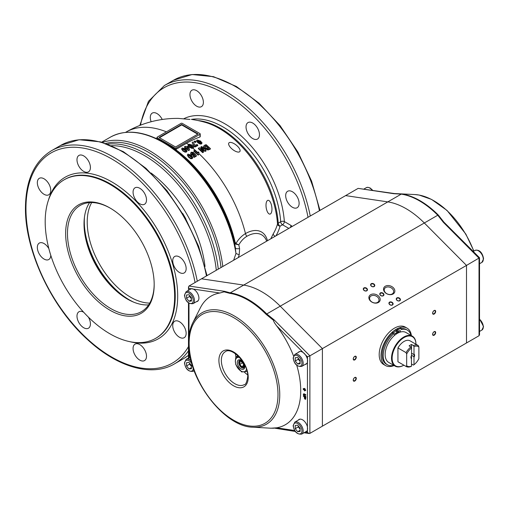 <?xml version="1.0" encoding="UTF-8"?>
<svg xmlns="http://www.w3.org/2000/svg" width="509" height="509" viewBox="0 0 509 509"><rect width="100%" height="100%" fill="white"/><g stroke="black" fill="none" stroke-linecap="round" stroke-linejoin="round"><path stroke-width="0.76" d="M84.456 217.139A64.07 36.992 -120 0 0 84.29 221.549A64.07 36.992 -120 0 0 89.011 247.52A64.07 36.992 -120 0 0 109.46 282.94A64.07 36.992 -120 0 0 133.498 302.072M199.98 136.329L199.98 136.991A101.011 58.319 120 0 0 186.542 143.277L176.165 149.271L174.943 149.175A101.902 58.834 60 0 0 157.236 138.951L157.236 138.34M285.683 195.615A9.499 5.484 60 0 1 287.655 191.269A9.499 5.484 60 0 1 294.972 193.814A9.499 5.484 60 0 1 299.12 203.371A9.499 5.484 60 0 1 297.154 207.723A9.499 5.484 60 0 1 289.831 205.178A9.499 5.484 60 0 1 285.683 195.615M189.952 94.553A9.499 5.484 60 0 1 191.918 90.208A9.499 5.484 60 0 1 199.235 92.753A9.499 5.484 60 0 1 203.384 102.309A9.499 5.484 60 0 1 201.418 106.661A9.499 5.484 60 0 1 194.094 104.116A9.499 5.484 60 0 1 189.952 94.553M246.032 126.932A9.499 5.484 60 0 1 247.998 122.586A9.499 5.484 60 0 1 255.314 125.131A9.499 5.484 60 0 1 259.463 134.688A9.499 5.484 60 0 1 257.497 139.04A9.499 5.484 60 0 1 250.173 136.495A9.499 5.484 60 0 1 246.032 126.932M151.154 121.746A9.499 5.484 60 0 1 150.295 117.452A9.499 5.484 60 0 1 152.261 113.1A9.499 5.484 60 0 1 162.237 119.475M238.912 152.051A6.967 2.838 -141.9 0 1 237.054 151.879A6.967 2.838 -141.9 0 1 229.222 145.739A6.967 2.838 -141.9 0 1 229.813 142.444A6.967 2.838 -141.9 0 1 237.888 146.617A6.967 2.838 -141.9 0 1 238.912 152.051M189.959 119.43L178.468 118.412L189.959 119.43M270.864 213.545A6.967 2.838 -98.1 0 1 267.709 212.406A6.967 2.838 -98.1 0 1 266.309 202.557A6.967 2.838 -98.1 0 1 267.091 200.858A6.967 2.838 -98.1 0 1 271.284 204.465A6.967 2.838 -98.1 0 1 270.864 213.545M193.694 147.018L192.377 145.103L188.801 144.174L188.266 145.065L189.59 146.675L191.747 147.852L193.166 147.661L193.694 146.745M193.694 147.254L193.166 148.164L191.747 148.354L189.59 147.177L188.266 145.568L188.597 144.81M198.981 152.56A102.5 59.178 -120 0 0 198.236 151.867L197.797 153.056A102.5 59.178 -120 0 0 194.712 150.257L193.891 150.734A102.5 59.178 60 0 1 198.179 154.666L198.847 154.284L198.981 152.56L198.733 153.896M275.98 235.807A104.256 60.196 -0 0 0 280.052 226.174A2.59 2.087 15.3 0 1 277.5 223.966A101.673 58.7 180 0 1 273.225 233.879L270.794 238.804M290.136 227.631A2.59 1.495 120 0 0 290.423 227.205A2.59 1.495 120 0 0 290.957 225.398L284.346 221.58A2.59 1.368 -3.9 0 0 280.688 221.759L278.232 223.177A2.59 1.368 -3.9 0 0 277.5 223.966A82.528 47.649 -120 0 0 205.032 122.3L205.032 122.3A101.895 101.895 0 0 0 192.198 119.52M195.882 141.617L195.882 142.119A100.375 57.95 120 0 0 195.062 142.514A101.59 58.65 -120 0 0 194.241 141.877L194.241 141.381A102.194 58.999 60 0 1 195.062 142.011A100.992 58.306 -60 0 1 195.882 141.617A102.099 58.949 -120 0 0 195.062 140.987A101.183 58.42 120 0 0 194.241 141.381M203.454 151.72L203.454 152.242A96.767 55.869 120 0 0 202.652 152.655A101.806 58.777 -120 0 0 198.383 148.723L198.383 148.214A102.411 59.127 60 0 1 202.652 152.134A97.404 56.238 -60 0 1 203.454 151.72A102.36 59.095 -120 0 0 200.584 149.054A102.016 80.988 22.6 0 1 205.21 150.842A97.404 56.238 -60 0 1 206.043 150.448A102.099 58.949 -120 0 0 201.774 146.522A99.179 57.262 120 0 0 200.972 146.904A102.194 58.999 60 0 1 203.778 149.436A102.112 81.122 -157.7 0 0 199.242 147.763A99.179 57.262 120 0 0 198.383 148.214M202.817 149.067A101.59 58.65 -120 0 0 200.972 147.413L200.972 146.904M206.043 150.448L206.043 150.969A96.767 55.869 120 0 0 205.21 151.364A101.406 80.505 -157.4 0 0 201.532 149.92M201.99 142.927L201.462 143.971L200.043 144.034L197.886 142.8L196.569 140.999M201.99 143.194L200.673 141.088L197.098 139.969L196.569 140.732L197.886 142.297L200.043 143.525L201.462 143.462L201.99 142.679M210.37 148.571A101.374 58.529 -120 0 0 206.1 144.639A99.179 57.262 120 0 0 204.472 145.307L203.53 146.287L204.605 148.055L207.895 149.493L208.792 149.22A97.404 56.238 -60 0 1 210.37 148.571L210.37 149.099A96.767 55.869 120 0 0 208.792 149.741L207.895 150.015L204.605 148.577L203.53 146.802M197.797 145.078L197.797 145.587A99.42 57.396 120 0 0 194.992 147.044A101.851 58.802 -120 0 0 194.4 146.547L192.211 142.902L194.4 146.045A102.455 59.152 60 0 1 194.992 146.535A100.038 57.759 -60 0 1 197.797 145.078A102.264 59.044 -120 0 0 197.034 144.448A100.273 57.892 120 0 0 195.17 145.402L193 141.992A101.183 58.42 120 0 0 192.211 142.399M238.288 257.567L239.211 254.824L239.593 248.608L238.823 244.867L235.89 243.556L235.082 242.125A1.298 0.496 -12.9 0 0 234.694 242.558L235.775 244.142L238.823 244.867C240.98 241.081 243.652 238.231 246.84 236.322A29.687 17.141 -60 0 1 266.455 240.592L266.691 241.171M239.211 254.824L235.966 253.463L234.694 242.558A102.277 59.05 60 0 0 165.514 143.455L163.612 142.355C143.112 130.813 125.335 129.095 110.288 137.201A105.35 60.825 60 0 1 162.963 142.418A105.35 60.825 60 0 1 235.966 253.463L233.65 260.245M222.789 266.519A105.35 60.825 -120 0 0 149.086 150.429A105.35 60.825 -120 0 0 102.481 142.437M105.649 143.455A103.62 59.827 60 0 1 148.38 152.248A103.62 59.827 60 0 1 221.008 267.549M200.228 136.705L200.228 133.95A0.865 0.496 180 0 1 199.98 134.306L176.165 148.055A0.865 0.496 180 0 1 175.554 148.202A0.865 0.496 180 0 1 174.943 148.055L157.236 137.831A0.865 0.496 180 0 1 156.982 137.475L156.982 138.664M156.982 137.475A0.865 0.496 180 0 1 157.236 137.125L181.051 123.375A0.865 0.496 180 0 1 181.662 123.229A0.865 0.496 180 0 1 182.273 123.375L199.98 133.6A0.865 0.496 180 0 1 200.228 133.95M109.912 333.802A91.531 52.847 60 0 1 50.117 253.145A91.531 52.847 60 0 1 64.147 179.798A91.531 52.847 60 0 1 109.912 184.328A91.531 52.847 60 0 1 169.713 264.992A91.531 52.847 60 0 1 155.678 338.339A91.531 52.847 60 0 1 109.912 333.802M88.375 317.107A9.499 5.484 60 0 1 90.424 323.864A9.499 5.484 60 0 1 88.458 328.216A9.499 5.484 60 0 1 81.135 325.671A9.499 5.484 60 0 1 76.986 316.108A9.499 5.484 60 0 1 78.959 311.762A9.499 5.484 60 0 1 83.629 312.189M50.766 190.423A9.499 5.484 60 0 1 48.8 194.775A9.499 5.484 60 0 1 41.483 192.23A9.499 5.484 60 0 1 37.335 182.667A9.499 5.484 60 0 1 39.301 178.322A9.499 5.484 60 0 1 46.618 180.867A9.499 5.484 60 0 1 50.766 190.423M146.503 199.91A9.499 5.484 60 0 1 144.537 204.255A9.499 5.484 60 0 1 137.214 201.71A9.499 5.484 60 0 1 133.072 192.154A9.499 5.484 60 0 1 135.038 187.802A9.499 5.484 60 0 1 142.355 190.347A9.499 5.484 60 0 1 146.503 199.91M186.154 333.344A9.499 5.484 60 0 1 184.188 337.696A9.499 5.484 60 0 1 176.871 335.151A9.499 5.484 60 0 1 172.723 325.588A9.499 5.484 60 0 1 174.689 321.243A9.499 5.484 60 0 1 182.012 323.788A9.499 5.484 60 0 1 186.154 333.344M146.503 356.243A9.499 5.484 60 0 1 144.537 360.588A9.499 5.484 60 0 1 137.214 358.043A9.499 5.484 60 0 1 133.072 348.487A9.499 5.484 60 0 1 135.038 344.135A9.499 5.484 60 0 1 142.355 346.68A9.499 5.484 60 0 1 146.503 356.243M186.154 268.593A9.499 5.484 60 0 1 184.188 272.939A9.499 5.484 60 0 1 176.871 270.394A9.499 5.484 60 0 1 172.723 260.837A9.499 5.484 60 0 1 174.689 256.485A9.499 5.484 60 0 1 182.012 259.03A9.499 5.484 60 0 1 186.154 268.593M90.424 167.531A9.499 5.484 60 0 1 88.458 171.877A9.499 5.484 60 0 1 81.135 169.332A9.499 5.484 60 0 1 76.986 159.775A9.499 5.484 60 0 1 78.959 155.423A9.499 5.484 60 0 1 86.275 157.968A9.499 5.484 60 0 1 90.424 167.531M50.766 255.27A9.499 5.484 60 0 1 48.8 259.526A9.499 5.484 60 0 1 41.483 256.981A9.499 5.484 60 0 1 37.335 247.425A9.499 5.484 60 0 1 39.301 243.079A9.499 5.484 60 0 1 48.877 248.697M148.622 304.885A61.309 35.395 60 0 1 127.377 299.044A61.309 35.395 60 0 1 122.281 295.754A61.309 35.395 60 0 1 84.322 230.011A61.309 35.395 60 0 1 89.584 202.633M122.86 296.162A63.421 36.616 60 0 1 84.259 229.304M154.182 284.092A61.309 35.395 60 0 1 141.483 311.635A61.309 35.395 60 0 1 110.828 308.594A61.309 35.395 60 0 1 70.776 254.57A61.309 35.395 60 0 1 80.174 205.439A61.309 35.395 60 0 1 110.377 208.219M109.912 207.952L109.912 207.946A62.607 36.145 60 0 1 154.182 284.626A62.607 36.145 60 0 1 109.912 310.185A62.607 36.145 60 0 1 65.642 233.51A62.607 36.145 60 0 1 109.912 207.946M198.147 133.95L175.554 146.993L159.069 137.475L181.662 124.431L198.147 133.95M176.165 148.055L176.165 149.271L175.306 149.347A101.895 58.828 -120 0 1 235.082 242.125M267.467 240.719A32.073 18.515 120 0 0 245.472 233.586C241.699 235.845 238.505 239.173 235.89 243.556A1.298 0.891 -62.2 0 0 235.775 244.142M101.641 142.196L110.288 137.201C125.335 129.095 143.105 130.813 163.612 142.355A104.969 60.603 -120 0 1 235.514 248.309A4.32 0.929 172.3 0 0 239.593 248.608M198.847 154.284L198.179 155.188A101.895 58.828 -120 0 0 193.891 151.243L193.891 150.734M189.52 149.761L188.833 150.664A101.895 58.828 -120 0 0 186.116 148.456L185.588 148.762A101.895 58.828 -120 0 0 184.869 148.195L184.869 147.699A102.5 59.178 60 0 1 185.588 148.259L186.116 147.954A102.5 59.178 60 0 1 188.833 150.161L189.52 149.761L188.654 146.484A102.5 59.178 -120 0 0 187.942 145.924L186.192 146.936A102.5 59.178 -120 0 0 185.333 146.268L184.538 146.726A102.5 59.178 60 0 1 185.397 147.394L184.869 147.699M185.028 147.604A101.895 58.828 -120 0 0 184.538 147.228L184.538 146.726M187.051 150.842L186.523 152L185.111 152.191L182.954 151.008L181.63 149.137M187.051 151.078L185.74 148.914L182.158 148.004L181.63 148.895L182.954 150.505L185.111 151.682L186.523 151.491L187.051 150.569M196.359 155.608L196.359 156.129L194.19 157.383A101.895 58.828 -120 0 0 193.426 156.651L193.426 156.136A102.5 59.178 60 0 1 194.19 156.861L196.359 155.608L194.559 153.292L193.802 153.661M194.692 155.404L194.374 155.003L193.954 155.455L191.219 154.895L190.582 153.413M193.795 153.731L193.477 154.233L192.052 153.883L191.823 152.776L193.026 152.967L193.757 152.42L193.026 153.483L191.721 153.394M192.79 157.408L192.256 158.611L190.843 158.744L188.686 157.364L187.363 155.258M192.79 157.631L191.473 155.251L187.891 154.093L187.363 155.035L188.686 156.848L190.843 158.229L192.256 158.089L192.79 157.116M273.225 233.879A2.59 1.998 -149.2 0 0 275.254 236.227M194.992 146.535L194.992 147.044M194.4 146.045L194.4 146.547M205.312 145.898A98.905 57.103 -60 0 1 205.96 145.631A101.545 58.63 60 0 1 208.785 148.234A97.728 56.423 120 0 0 208.397 148.393L207.64 148.653L205.541 147.699L204.828 146.159L205.312 145.898L204.803 146.707M208.404 148.393A100.941 58.274 -120 0 0 205.96 146.147A98.282 56.741 120 0 0 205.312 146.414M205.96 145.631L205.96 146.147M199.808 141.445L200.794 142.342L200.781 142.895L198.745 141.909L197.778 140.49L199.808 141.445L199.808 141.947L197.778 140.999L197.766 141.534M200.781 143.404L200.781 142.895M200.794 142.851L199.808 141.947M205.21 150.842L205.21 151.364M202.652 152.134L202.652 152.655M189.469 145.288L189.482 144.696L192.497 146.484L192.128 147.107L190.449 146.178L189.354 144.893A102.5 59.178 -120 0 0 188.597 144.308M192.485 147.597L192.485 147.095M192.497 146.986L191.511 146.077L189.354 145.396M190.601 155.741L191.588 156.778L191.575 157.44L188.559 155.334L188.572 154.691L190.601 155.741L190.601 156.25L188.572 155.207L188.559 155.849M191.575 157.962L191.575 157.44M191.588 157.294L190.601 156.25M193.757 152.42L191.18 152.197L190.582 153.362L191.219 154.386L193.954 154.94L194.374 154.488L194.972 155.245L193.426 156.136M191.67 153.114L191.823 152.776L191.823 153.292M194.19 156.861L194.19 157.383M194.374 154.488L194.374 155.003M193.026 152.967L193.026 153.483M184.869 149.398L185.855 150.314L185.842 150.925L182.826 149.124L182.839 148.526L184.869 149.398L184.869 149.9L182.839 149.029L182.826 149.621M185.842 151.434L185.842 150.925M185.855 150.817L184.869 149.9M187.891 146.929L188.368 148.673A102.5 59.178 -120 0 0 186.905 147.495L187.891 146.929L187.274 147.788M188.196 148.526L187.891 147.432M188.833 150.161L188.833 150.664M185.588 148.259L185.588 148.762M186.116 147.954L186.116 148.456M198.179 154.666L198.179 155.188M195.062 142.011L195.062 142.514M197.721 134.198L181.662 124.928L159.495 137.723M181.662 124.928L181.662 124.431M434.005 331.887A1.813 1.05 -60 0 1 434.909 331.798A1.813 1.05 -60 0 1 435.189 333.249A1.813 1.05 -60 0 1 434.005 334.846A1.813 1.05 -60 0 1 433.095 334.941A1.813 1.05 -60 0 1 432.815 333.484A1.813 1.05 -60 0 1 434.005 331.887M434.145 331.683A2.157 1.247 -60 0 1 435.672 332.568A2.157 1.247 -60 0 1 434.145 335.215A2.157 1.247 -60 0 1 432.618 334.33A2.157 1.247 -60 0 1 434.145 331.683M434.005 313.697A1.813 1.05 120 0 0 435.189 312.1A1.813 1.05 120 0 0 434.909 310.643A1.813 1.05 120 0 0 434.005 310.732A1.813 1.05 120 0 0 432.815 312.335A1.813 1.05 120 0 0 433.095 313.786A1.813 1.05 120 0 0 434.005 313.697M434.145 314.059A2.157 1.247 120 0 0 435.672 311.413A2.157 1.247 120 0 0 434.145 310.535A2.157 1.247 120 0 0 432.618 313.181A2.157 1.247 120 0 0 434.145 314.059M354.627 377.716A1.813 1.05 120 0 0 353.437 379.313A1.813 1.05 120 0 0 353.717 380.764A1.813 1.05 120 0 0 354.627 380.675A1.813 1.05 120 0 0 355.81 379.078A1.813 1.05 120 0 0 355.53 377.627A1.813 1.05 120 0 0 354.627 377.716M354.767 377.513A2.157 1.247 120 0 0 353.24 380.159A2.157 1.247 120 0 0 354.767 381.037A2.157 1.247 120 0 0 356.294 378.397A2.157 1.247 120 0 0 354.767 377.513M354.627 359.526A1.813 1.05 -60 0 1 353.717 359.615A1.813 1.05 -60 0 1 353.437 358.164A1.813 1.05 -60 0 1 354.627 356.561A1.813 1.05 -60 0 1 355.53 356.472A1.813 1.05 -60 0 1 355.81 357.929A1.813 1.05 -60 0 1 354.627 359.526M354.767 359.888A2.157 1.247 -60 0 1 353.24 359.004A2.157 1.247 -60 0 1 354.767 356.364A2.157 1.247 -60 0 1 356.294 357.242A2.157 1.247 -60 0 1 354.767 359.888M366.525 290.696A1.813 1.349 -158.5 0 1 364.406 290.518A1.813 1.349 -158.5 0 1 363.636 288.819A1.813 1.349 -158.5 0 1 364.12 288.279A1.813 1.349 -158.5 0 1 366.245 288.45A1.813 1.349 -158.5 0 1 367.008 290.149A1.813 1.349 -158.5 0 1 366.525 290.696M366.804 290.798A2.157 1.603 -158.5 0 1 363.846 290.245A2.157 1.603 -158.5 0 1 363.941 287.922A2.157 1.603 -158.5 0 1 366.9 288.482A2.157 1.603 -158.5 0 1 366.804 290.798M399.501 300.66A1.813 1.349 -158.5 0 1 397.376 300.482A1.813 1.349 -158.5 0 1 396.613 298.783A1.813 1.349 -158.5 0 1 397.096 298.242A1.813 1.349 -158.5 0 1 399.221 298.414A1.813 1.349 -158.5 0 1 399.985 300.113A1.813 1.349 -158.5 0 1 399.501 300.66M399.775 300.762A2.157 1.603 -158.5 0 1 396.823 300.208A2.157 1.603 -158.5 0 1 396.918 297.886A2.157 1.603 -158.5 0 1 399.87 298.439A2.157 1.603 -158.5 0 1 399.775 300.762M373.854 286.465A1.813 1.349 -158.5 0 1 371.729 286.287A1.813 1.349 -158.5 0 1 370.966 284.588A1.813 1.349 -158.5 0 1 371.449 284.047A1.813 1.349 -158.5 0 1 373.574 284.219A1.813 1.349 -158.5 0 1 374.338 285.918A1.813 1.349 -158.5 0 1 373.854 286.465M374.134 286.567A2.157 1.603 -158.5 0 1 371.176 286.013A2.157 1.603 -158.5 0 1 371.271 283.691A2.157 1.603 -158.5 0 1 374.23 284.251A2.157 1.603 -158.5 0 1 374.134 286.567M392.172 304.885A1.813 1.349 -158.5 0 1 390.053 304.713A1.813 1.349 -158.5 0 1 389.283 303.014A1.813 1.349 -158.5 0 1 389.767 302.467A1.813 1.349 -158.5 0 1 391.892 302.645A1.813 1.349 -158.5 0 1 392.655 304.344A1.813 1.349 -158.5 0 1 392.172 304.885M392.452 304.993A2.157 1.603 -158.5 0 1 389.493 304.433A2.157 1.603 -158.5 0 1 389.589 302.117A2.157 1.603 -158.5 0 1 392.547 302.67A2.157 1.603 -158.5 0 1 392.452 304.993M385.727 287.49A4.855 3.608 21.5 0 0 384.429 288.947A4.855 3.608 21.5 0 0 386.477 293.496A4.855 3.608 21.5 0 0 392.165 293.967A4.855 3.608 21.5 0 0 393.463 292.51A4.855 3.608 21.5 0 0 391.408 287.96A4.855 3.608 21.5 0 0 385.727 287.49M385.313 286.217A5.847 4.339 21.5 0 0 385.052 292.497A5.847 4.339 21.5 0 0 393.063 294.011A5.847 4.339 21.5 0 0 393.323 287.725A5.847 4.339 21.5 0 0 385.313 286.217M371.067 295.952A4.855 3.608 21.5 0 0 369.769 297.409A4.855 3.608 21.5 0 0 371.825 301.952A4.855 3.608 21.5 0 0 377.513 302.429A4.855 3.608 21.5 0 0 378.811 300.972A4.855 3.608 21.5 0 0 376.755 296.423A4.855 3.608 21.5 0 0 371.067 295.952M370.66 294.673A5.847 4.339 21.5 0 0 370.399 300.959A5.847 4.339 21.5 0 0 378.41 302.467A5.847 4.339 21.5 0 0 378.664 296.187A5.847 4.339 21.5 0 0 370.66 294.673M383.016 295.678A1.813 1.349 -158.5 0 1 380.891 295.5A1.813 1.349 -158.5 0 1 380.121 293.801A1.813 1.349 -158.5 0 1 380.611 293.26A1.813 1.349 -158.5 0 1 382.73 293.432A1.813 1.349 -158.5 0 1 383.5 295.131A1.813 1.349 -158.5 0 1 383.016 295.678M383.29 295.78A2.157 1.603 -158.5 0 1 380.331 295.226A2.157 1.603 -158.5 0 1 380.427 292.904A2.157 1.603 -158.5 0 1 383.385 293.464A2.157 1.603 -158.5 0 1 383.29 295.78M224.087 291.842L224.673 291.352L230.24 292.853A1.724 1.279 98.5 0 0 229.737 293.337L224.087 291.842L219.818 293.019L188.985 288.425L188.483 287.025L188.985 286.033L201.507 278.805L243.69 285.091L201.507 278.805L345.605 195.609L387.794 201.895A74.263 42.877 60 0 1 406.055 208.652A74.263 42.877 60 0 1 424.321 222.987L466.505 265.412L466.505 342.971L322.401 426.167L322.401 348.608L322.401 426.167L309.886 433.388L309.886 355.836L274.198 319.945L266.767 313.945A1.724 0.585 135.2 0 0 266.175 314.377L273.657 320.46C273.378 321.033 274.357 322.814 276.61 325.805A74.263 42.877 -120 0 1 293.528 355.937M479.529 257.764L466.505 265.412L466.505 342.971L479.02 335.743L479.529 334.75L479.529 257.764L443.924 222.159L438.274 215.014A74.079 42.769 -120 0 0 401.83 193.98L394.354 193.541L358.126 188.381L345.605 195.609L387.794 201.895L243.69 285.091A74.263 42.877 60 0 1 261.957 291.848A74.263 42.877 60 0 1 280.217 306.183L322.401 348.608L280.217 306.183A74.263 42.877 -120 0 0 261.957 291.848A74.263 42.877 -120 0 0 243.69 285.091L230.24 292.853A74.263 42.877 60 0 1 248.507 299.616A74.263 42.877 60 0 1 266.767 313.945L424.321 222.987L466.505 265.412L309.886 355.836L307.442 356.815L276.61 325.805M443.924 222.159L443.339 222.293L437.772 215.218A74.263 42.877 -120 0 0 419.505 200.89A74.263 42.877 -120 0 0 401.238 194.126L387.794 201.895A74.263 42.877 60 0 1 406.055 208.652A74.263 42.877 60 0 1 424.321 222.987L437.772 215.218A1.724 0.585 -44.8 0 1 438.274 215.014M394.354 193.541L393.807 193.7L394.354 193.541M473.726 251.153A64.376 37.17 60 0 0 415.045 194.565L394.29 193.541M401.83 193.98A1.724 1.279 -81.5 0 0 401.238 194.126L393.807 193.7L358.126 188.381M305.146 364.431A7.126 4.11 -120 0 0 306.119 364.12A7.126 4.11 -120 0 0 307.595 360.856A7.126 4.11 -120 0 0 304.484 353.685A7.126 4.11 -120 0 0 298.999 351.776A7.126 4.11 -120 0 0 298.236 352.47M305.146 432.122A7.126 4.11 -120 0 0 306.119 431.804A7.126 4.11 -120 0 0 307.595 428.546A7.126 4.11 -120 0 0 304.484 421.376A7.126 4.11 -120 0 0 298.999 419.467A7.126 4.11 -120 0 0 298.236 420.154M196.455 301.684A7.126 4.11 -120 0 0 197.435 301.366A7.126 4.11 -120 0 0 198.911 298.109A7.126 4.11 -120 0 0 195.8 290.938A7.126 4.11 -120 0 0 190.309 289.029A7.126 4.11 -120 0 0 189.545 289.716M190.137 356.828A7.126 4.11 -120 0 0 189.545 357.407M247.622 374.821A18.998 10.969 60 0 1 244.218 371.971M235.928 356.949A18.998 10.969 60 0 1 235.444 353.73M252.967 427.21A64.376 37.17 -120 0 0 279.759 394.768A64.376 37.17 -120 0 0 243.817 322.63A64.376 37.17 -120 0 0 192.746 322.91C190.003 328.407 188.629 334.941 188.623 342.519C187.414 378.454 223.979 427.115 252.967 427.21L270.928 428.209L276.61 427.814A74.263 42.877 -120 0 0 300.73 390.734A74.263 42.877 -120 0 0 296.76 365.328M219.818 293.019A74.263 42.877 -120 0 0 200.355 307.837L192.746 322.91M273.657 320.46L274.198 319.945M305.731 395.245L305.915 394.787L304.045 393.769L303.294 394.424L303.86 395.868L305.731 397.007L303.606 394.838L303.918 394.259L305.731 395.245L305.731 394.895L303.447 393.985M305.731 397.007L305.915 396.549L303.943 395.232L303.867 394.265M305.527 399.298L305.915 397.376L303.294 396.072L304.382 397.052L304.433 398.432L305.165 399.323L305.68 399.151L305.731 397.478L303.294 396.072M305.731 390.397L304.694 388.354L304.516 389.169L303.294 388.462L303.294 389.519L304.516 390.225L304.516 390.931L305.731 390.397L304.516 388.462M304.516 388.952L303.294 388.462M305.445 398.884L304.929 398.452L304.878 397.338M305.445 390.218L304.846 390.473L303.625 388.831M304.668 389.43L305.457 390.238L304.668 390.581L304.668 390.136L303.447 389.43L303.447 388.723L304.846 389.277M274.198 428.075L295.296 431.46M305.215 432.077L307.442 432.408L309.097 433.515L309.886 433.388M304.694 398.35L304.694 397.23L305.476 397.682L305.419 398.948L304.878 398.242M241.393 360.512A4.25 2.456 -120 0 0 239.605 360.48A4.25 2.456 -120 0 0 238.727 362.427A4.25 2.456 -120 0 0 240.579 366.703A4.25 2.456 -120 0 0 243.856 367.842A4.25 2.456 -120 0 0 244.721 366.276M237.283 362.427A5.275 3.048 -120 0 0 241.012 368.885A5.275 3.048 -120 0 0 244.74 366.728A5.275 3.048 -120 0 0 241.012 360.27A5.275 3.048 -120 0 0 237.283 362.427M239.618 357.483A7.947 4.587 -120 0 0 235.387 361.333A7.947 4.587 -120 0 0 240.305 370.609A7.947 4.587 -120 0 0 246.458 369.33M237.945 355.778L235.832 357L235.311 361.167L235.832 364.737L241.635 371.952L247.431 371.436M239.109 356.936L235.832 357M244.225 365.729A3.684 2.125 -120 0 0 241.622 361.218A3.684 2.125 -120 0 0 239.014 362.72A3.684 2.125 -120 0 0 241.622 367.231A3.684 2.125 -120 0 0 244.225 365.729M239.79 364.387L241.622 366.665L243.455 366.505L243.455 364.062L241.622 361.784L239.79 361.944L239.79 364.387L242.469 362.841M243.455 365.608L241.622 366.665M186.542 365.926L188.985 368.961L191.429 368.745L191.429 365.487L188.985 362.446L186.542 362.669L186.542 365.926L189.596 364.164L191.429 366.442M191.429 367.555L188.985 368.961M189.596 363.21L189.596 364.164M186.542 298.236L188.985 301.277L191.429 301.061L191.429 297.803L188.985 294.762L186.542 294.978L186.542 298.236L189.596 296.473L191.429 298.751M191.429 299.865L188.985 301.277M189.596 295.525L189.596 296.473M295.233 428.673L297.676 431.715L300.119 431.492L300.119 428.234L297.676 425.2L295.233 425.416L295.233 428.673L298.287 426.911L300.119 429.189M300.119 430.302L297.676 431.715M298.287 425.957L298.287 426.911M295.233 360.989L297.676 364.024L300.119 363.808L300.119 360.55L297.676 357.515L295.233 357.732L295.233 360.989L298.287 359.227L300.119 361.505M300.119 362.618L297.676 364.024M298.287 358.272L298.287 359.227M406.666 354.029L406.666 365.748A11.223 6.483 120 0 0 411.552 366.124L411.374 358.024A2.157 1.247 -60 0 1 411.374 355.912L411.552 358.648A2.59 1.495 -60 0 1 411.552 355.492L411.552 348.01A1475.286 851.761 -120 0 0 410.941 346.947L409.109 345.891A12.089 6.98 -60 0 1 411.552 344.478L411.552 348.01A11.223 6.483 -60 0 0 406.666 354.029L406.055 352.629L397.936 347.94A12.089 6.98 -60 0 1 410.089 340.852A12.089 6.98 -60 0 1 410.146 340.89L418.144 345.503M415.948 344.237L415.948 344.097A17.268 9.97 120 0 0 412.373 336.188A17.268 9.97 120 0 0 399.062 340.814A17.268 9.97 120 0 0 391.523 358.196A17.268 9.97 120 0 0 395.099 366.105A17.268 9.97 120 0 0 403.739 365.246A17.268 9.97 120 0 0 403.86 365.176A16.842 9.722 -60 0 1 392.134 358.196A16.842 9.722 -60 0 1 403.949 337.626A16.842 9.722 -60 0 1 415.948 344.237M395.099 366.105L388.717 362.421A17.268 9.97 -60 0 1 385.141 354.512A17.268 9.97 -60 0 1 392.681 337.13A17.268 9.97 -60 0 1 405.991 332.504L412.373 336.188M396.594 332.504A17.268 9.97 -60 0 1 397.052 332.262M397.052 333.147A16.193 9.347 120 0 0 396.594 333.382M406.666 365.748L406.055 366.442L397.936 361.753A12.089 6.98 120 0 0 397.993 361.791A12.089 6.98 120 0 0 398.057 361.829M397.936 361.753L397.936 347.94M411.552 355.307L413.817 356.612L413.995 357.235L413.995 364.718A1475.286 851.761 60 0 1 413.384 365.074L411.552 364.018M406.055 366.442A12.089 6.98 120 0 0 406.118 366.48A12.089 6.98 120 0 0 410.941 366.486A1475.292 851.761 -120 0 0 411.552 366.124M411.552 344.478L413.384 345.535A1475.292 851.761 60 0 1 413.995 346.604L413.995 354.079L413.817 354.499L411.552 353.189M413.817 356.612A2.157 1.247 120 0 0 413.817 354.499M413.995 354.079A2.59 1.495 -60 0 1 413.995 357.235M413.995 364.718A11.223 6.483 120 0 0 418.882 358.692L418.882 346.979L418.271 345.579A12.089 6.98 -60 0 0 418.207 345.541A12.089 6.98 -60 0 0 413.384 345.535M413.995 346.604A11.223 6.483 -60 0 1 418.882 346.979M406.055 352.629A12.089 6.98 -60 0 1 410.941 346.947M399.934 332.192A1.082 0.624 120 0 0 400.405 331.098A1.082 0.624 120 0 0 400.182 330.602A1.082 0.624 120 0 0 399.355 330.895A1.082 0.624 120 0 0 398.884 331.983A1.082 0.624 120 0 0 399.107 332.472A1.082 0.624 120 0 0 399.126 332.485M395.582 334.534A1.082 0.624 120 0 0 395.83 333.745A1.082 0.624 120 0 0 395.608 333.249A1.082 0.624 120 0 0 394.774 333.535A1.082 0.624 120 0 0 394.303 334.623A1.082 0.624 120 0 0 394.526 335.119A1.082 0.624 120 0 0 394.78 335.164M411.024 335.412A19.991 11.542 120 0 0 407.353 330.15L406.284 329.533A19.991 11.542 120 0 0 401.168 328.706M407.353 330.15A19.991 11.542 120 0 0 401.168 329.539L401.168 328.381A21.365 12.337 120 0 0 398.121 329.603L398.121 332.95M396.594 333.828L396.594 330.481L395.525 329.864A21.365 12.337 120 0 0 392.471 332.173L392.471 333.331A19.991 11.542 120 0 0 382.151 355.008A19.991 11.542 120 0 0 386.293 364.158L387.362 364.775A19.991 11.542 120 0 0 393.756 365.322M392.471 333.331L393.54 333.949A19.991 11.542 120 0 0 383.22 355.626A19.991 11.542 120 0 0 387.362 364.775M401.168 328.381L400.099 327.764A21.365 12.337 120 0 0 397.052 328.986L397.332 333.376M392.471 332.173L393.54 332.791L393.54 333.949M396.594 330.481A21.365 12.337 120 0 0 393.54 332.791M397.052 328.986L398.121 329.603M411.399 335.628A21.588 12.464 120 0 0 407.079 328.146A21.588 12.464 120 0 0 390.448 333.936A21.588 12.464 120 0 0 381.018 355.657A21.588 12.464 120 0 0 385.491 365.538A21.588 12.464 120 0 0 394.125 365.538M407.079 328.146L405.247 327.09A21.588 12.464 120 0 0 388.615 332.873A21.588 12.464 120 0 0 379.192 354.601A21.588 12.464 120 0 0 383.659 364.482L385.491 365.538M396.594 332.466A17.401 10.046 -60 0 1 397.052 332.224M310.255 216.02A123.051 71.044 -120 0 0 225.926 91.614A123.051 71.044 -120 0 0 164.401 85.518L148.45 101.355L139.803 125.456M308.028 217.305A121.327 70.045 -120 0 0 224.704 93.726A121.327 70.045 -120 0 0 140.509 125.182M319.417 210.732A123.051 71.044 -120 0 0 235.088 86.326A123.051 71.044 -120 0 0 173.563 80.231L164.401 85.518M157.02 138.785A101.895 58.828 -120 0 0 154.812 137.875M166.392 131.837A101.895 58.828 -120 0 0 126.13 132.041L125.551 132.378M197.88 120.538A82.032 47.362 -120 0 1 220.416 128.287A82.032 47.362 -120 0 1 278.232 223.177A2.59 1.495 -120 0 0 278.811 224.902A2.59 1.495 -120 0 0 280.052 226.174L282.514 224.755A2.59 1.495 60 0 1 281.273 223.476A2.59 1.495 60 0 1 280.688 221.759A82.032 47.362 -120 0 0 222.872 126.868A82.032 47.362 -120 0 0 191.359 119.418M183.787 118.75A84.628 48.858 -120 0 1 246.235 140.751A84.628 48.858 -120 0 1 284.346 221.58A2.59 1.495 -60 0 1 283.812 223.387A2.59 1.495 -60 0 1 282.514 224.755L288.819 228.395M188.336 144.607A101.895 58.828 -120 0 0 186.542 143.277M197.861 152.624A101.895 58.828 -120 0 0 192.93 148.278M246.84 236.322A4.32 2.494 -120 0 1 245.472 233.586A101.895 58.828 -120 0 0 198.803 153.502M174.943 148.055L174.943 149.175M107.609 144.155A103.62 59.827 60 0 1 145.657 153.82A103.62 59.827 60 0 1 218.278 269.121M111.471 145.689A102.341 59.089 60 0 1 144.473 155.55A102.341 59.089 60 0 1 216.293 270.273M151.001 172.984A89.838 51.867 60 0 1 205.006 266.525M182.731 213.487A87.217 50.353 60 0 1 185.798 218.794M188.483 355.314A123.051 71.044 60 0 1 183.654 358.584L174.492 363.871A123.051 71.044 60 0 0 188.483 350.816M207.029 275.617L198.612 246.267L184.958 217.305L167.009 190.71L145.994 168.32L123.343 151.663L100.559 141.89L79.15 139.733L60.603 145.447L51.441 150.734A123.051 71.044 60 0 1 112.966 156.829A123.051 71.044 60 0 1 197.295 281.235M60.603 145.447A123.051 71.044 60 0 1 122.128 151.542A123.051 71.044 60 0 1 206.457 275.948M188.483 346.604A121.327 70.045 60 0 1 111.745 357.07A121.327 70.045 60 0 1 25.959 208.48A121.327 70.045 60 0 1 101.456 153.718A121.327 70.045 60 0 1 195.068 282.52M48.317 200.552A93.262 53.846 60 0 1 120.856 187.846A93.262 53.846 60 0 1 177.692 296.079A93.262 53.846 60 0 1 129.789 341.666M64.147 179.798L64.758 179.442A91.531 52.847 60 0 1 110.523 183.978A91.531 52.847 60 0 1 175.249 296.079A91.531 52.847 60 0 1 156.288 337.982L155.678 338.339M149.722 303.103A61.309 35.395 60 0 1 130.571 297.199A61.309 35.395 60 0 1 87.217 222.109A61.309 35.395 60 0 1 91.677 202.569M199.98 134.306L199.98 136.991M157.236 138.951L157.236 137.831M292.191 226.448L290.957 225.398M204.605 148.055L204.605 148.577M203.829 147.171L203.829 147.686M207.895 149.493L207.895 150.015M208.792 149.22L208.792 149.741M197.886 142.297L197.886 142.8M200.043 143.525L200.043 144.034M201.462 143.462L201.462 143.971M192.93 147.769A102.5 59.178 -120 0 0 192.128 147.107M189.482 144.696L189.482 145.199M191.511 145.574L191.511 146.077M189.59 146.675L189.59 147.177M191.747 147.852L191.747 148.354M193.166 147.661L193.166 148.164M188.686 156.848L188.686 157.364M190.843 158.229L190.843 158.744M192.256 158.089L192.256 158.611M193.954 154.94L193.954 155.455M191.219 154.386L191.219 154.895M182.954 150.505L182.954 151.008M185.111 151.682L185.111 152.191M186.523 151.491L186.523 152M198.803 152.986A102.5 59.178 -120 0 0 198.007 152.242M128.822 299.852A63.899 36.896 60 0 1 84.049 222.299M443.339 222.293L479.02 258.184L479.02 335.743M372.2 190.239A6.91 3.989 -120 0 0 366.27 187.687L367.829 187.287L370.208 188.018L372.709 190.315M483.296 259.24A6.91 3.989 -120 0 0 480.28 252.292A6.91 3.989 -120 0 0 474.961 250.441C480.534 248.888 483.047 254.952 483.55 258.89L481.864 262.402A6.91 3.989 -120 0 0 483.296 259.24M479.529 318.876L483.55 326.574L481.864 330.093A6.91 3.989 -120 0 0 483.296 326.931A6.91 3.989 -120 0 0 479.529 319.258M244.282 384.626A18.998 10.969 60 0 1 229.642 379.536A18.998 10.969 60 0 1 221.351 360.417A18.998 10.969 60 0 1 225.283 351.719C231.493 346.394 248.57 363.458 247.711 376.635C246.827 382.195 245.682 384.855 244.282 384.626M218.908 360.417A20.723 11.968 60 0 1 233.561 351.954A20.723 11.968 60 0 1 248.214 377.341A20.723 11.968 60 0 1 233.561 385.797A20.723 11.968 60 0 1 218.908 360.417M277.99 394.532A62.836 36.279 -120 0 0 233.561 317.571A62.836 36.279 -120 0 0 189.132 343.225A62.836 36.279 -120 0 0 233.561 420.179A62.836 36.279 -120 0 0 277.99 394.532M229.737 293.337A74.079 42.769 60 0 1 266.175 314.377M188.985 303.243L188.985 336.099M188.985 349.352L188.985 359.405M276.61 427.814L294.647 430.506M307.442 432.408L307.442 356.815M224.673 291.352L188.985 286.033M193.986 370.361A6.91 3.989 60 0 1 193.051 371.335C188.375 371.837 185.511 369.019 184.462 362.885L186.141 359.373A6.91 3.989 60 0 1 191.034 360.792M193.261 368.3A6.044 3.493 60 0 1 188.934 370.609A6.044 3.493 60 0 1 184.71 363.235A6.044 3.493 60 0 1 187.21 360.194A6.044 3.493 60 0 1 191.785 363.591M193.051 303.65C188.375 304.153 185.511 301.334 184.462 295.201L186.141 291.682A6.91 3.989 60 0 1 191.467 293.534A6.91 3.989 60 0 1 194.483 300.488A6.91 3.989 60 0 1 193.051 303.65L198.198 300.679M184.71 295.551A6.044 3.493 60 0 1 188.985 293.082A6.044 3.493 60 0 1 193.261 300.488A6.044 3.493 60 0 1 188.985 302.957A6.044 3.493 60 0 1 184.71 295.551M301.742 434.088C297.065 434.591 294.196 431.772 293.146 425.639L294.832 422.12A6.91 3.989 60 0 1 300.151 423.972A6.91 3.989 60 0 1 303.167 430.926A6.91 3.989 60 0 1 301.742 434.088L306.882 431.117M293.4 425.988A6.044 3.493 60 0 1 297.676 423.52A6.044 3.493 60 0 1 301.945 430.926A6.044 3.493 60 0 1 297.676 433.388A6.044 3.493 60 0 1 293.4 425.988M301.742 366.397C297.065 366.9 294.196 364.088 293.146 357.948L294.832 354.436A6.91 3.989 60 0 1 300.151 356.287A6.91 3.989 60 0 1 303.167 363.235A6.91 3.989 60 0 1 301.742 366.397L306.882 363.432M293.4 358.304A6.044 3.493 60 0 1 297.676 355.836A6.044 3.493 60 0 1 301.945 363.235A6.044 3.493 60 0 1 297.676 365.704A6.044 3.493 60 0 1 293.4 358.304M319.989 210.395L311.572 181.051L297.918 152.083L279.969 125.494L258.96 103.104L236.303 86.447L213.526 76.674L192.109 74.518L173.563 80.231M178.627 118.406A101.895 101.895 0 0 0 126.13 132.041M188.483 355.333L183.654 358.584M51.441 150.734C34.402 161.264 25.736 180.275 25.45 207.774C24.884 250.81 51.473 307.175 87.548 339.598C117.356 367.307 151.949 377.303 174.492 363.871M89.011 247.52C93.592 260.614 100.413 272.423 109.46 282.94M165.514 143.455L163.612 142.355M415.045 194.565L419.193 195.062L431.543 199.413L447.036 210.446L465.83 234.064L473.892 251.058M366.27 187.687L363.98 189.011M481.864 262.402L479.529 263.751M474.961 250.441L473.243 251.427M481.864 330.093L479.529 331.442M309.097 433.515L304.032 432.758M273.721 428.234L269.802 428.158M188.483 358.018L188.483 302.9M188.483 290.334L188.483 287.025M186.141 359.373L190.175 357.038M193.051 371.335L194.12 370.717M186.141 291.682L191.212 288.756M294.832 422.12L299.973 419.149M294.832 354.436L299.973 351.464M397.993 361.791L406.118 366.48M410.089 340.852L418.207 345.541"/></g></svg>
